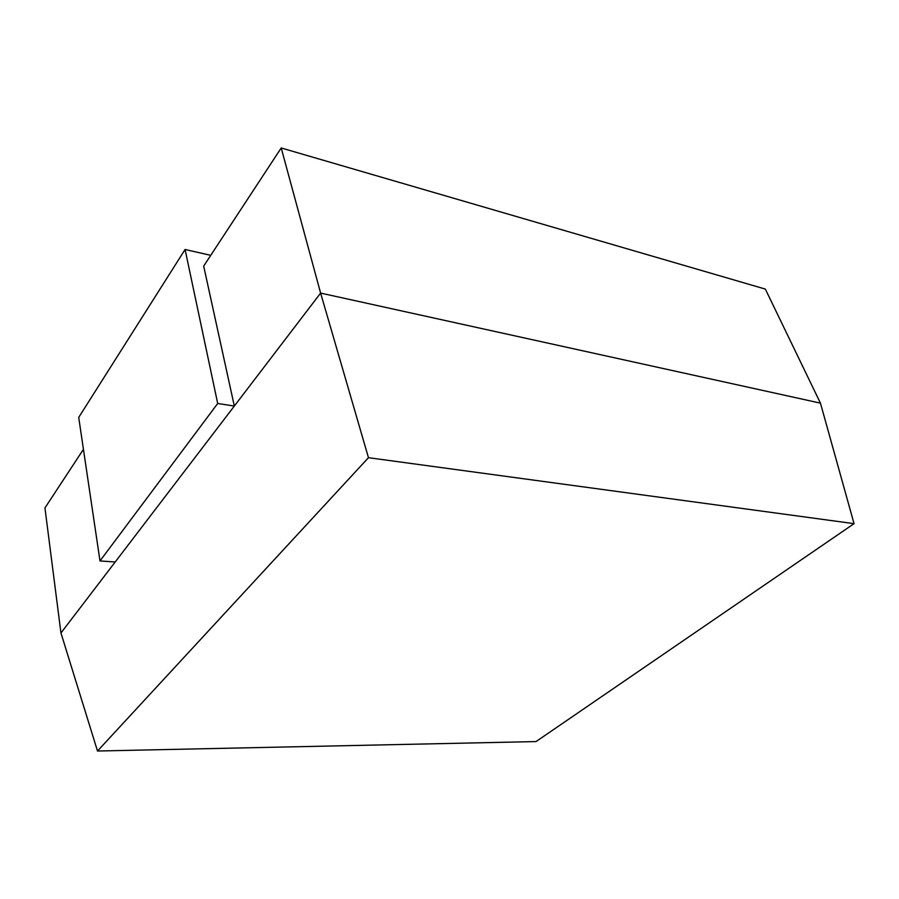 <?xml version="1.0" encoding="UTF-8"?>
<svg xmlns="http://www.w3.org/2000/svg" width="899" height="899" viewBox="0 0 899 899"><rect width="100%" height="100%" fill="white"/><g stroke="black" fill="none" stroke-linecap="round" stroke-linejoin="round"><path stroke-width="1.35" d="M115.196 561.987L320.617 293.085L368.466 457.692L854.05 523.656L820.45 403.145L320.617 293.085L281.207 147.975L203.68 266.104L234.324 406.045L217.704 403.494L99.991 560.942L115.196 561.987L60.952 632.986L44.95 507.957L83.438 449.32M210.748 255.327L185.082 249.495L217.704 403.494M185.082 249.495L78.707 417.428L99.991 560.942M281.207 147.975L765.352 289.096L820.45 403.145M854.05 523.656L536.04 741.574L97.508 751.025L368.466 457.692M60.952 632.986L97.508 751.025"/></g></svg>
